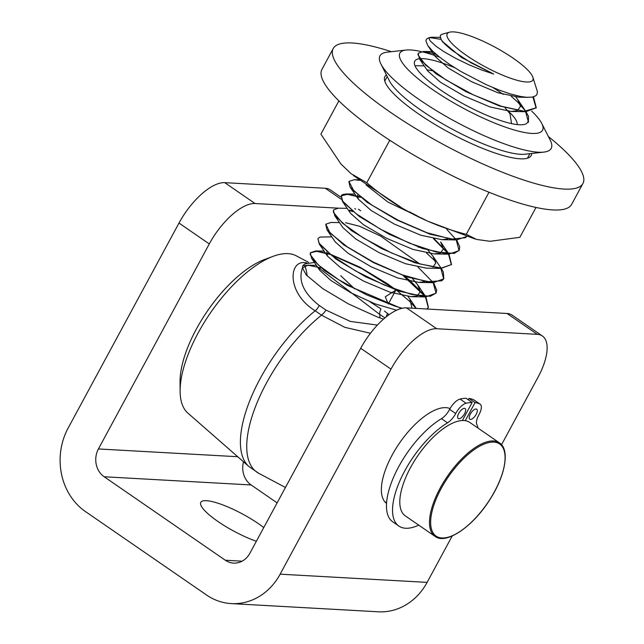 <?xml version="1.0" encoding="UTF-8"?>
<svg xmlns="http://www.w3.org/2000/svg" width="644" height="644" viewBox="0 0 644 644"><rect width="100%" height="100%" fill="white"/><g stroke="black" fill="none" stroke-linecap="round" stroke-linejoin="round"><path stroke-width="0.97" d="M256.36 541.274A42.576 9.604 -151.6 0 1 217.068 520.875A42.576 9.604 -151.6 0 1 200.775 502.352A42.576 9.604 -151.6 0 1 258.534 523.741A42.576 9.604 -151.6 0 1 263.782 527.549M386.561 503.447A57.179 24.07 -55.4 0 1 398.539 444.505A57.179 24.07 -55.4 0 1 450.059 408.586M340.765 197.056L330.372 189.9A48.662 20.487 124.6 0 0 325.309 188.265L224.748 182.655A48.662 20.487 124.6 0 0 178.992 223.057L68.135 428.083A60.826 53.436 -86.8 0 0 85.378 511.513L206.531 594.992A60.826 53.436 -86.8 0 0 231.325 603.597A60.826 53.436 -86.8 0 0 280.14 574.174L390.997 369.149A48.662 20.487 -55.4 0 1 436.753 328.738L537.313 334.349A48.662 20.487 -55.4 0 1 542.377 335.983L512.093 315.117A48.662 20.487 124.6 0 0 507.029 313.483L406.469 307.872A48.662 20.487 124.6 0 0 360.712 348.275L249.856 553.301A20.278 17.815 -86.8 0 1 233.579 563.114A20.278 17.815 -86.8 0 1 225.32 560.24L242.112 561.182M542.377 335.983A48.662 20.487 -55.4 0 1 537.973 377.344L501.531 444.738M452.193 536.001L427.117 582.377A60.826 53.436 93.2 0 1 378.294 611.8L231.325 603.597M178.992 223.057L209.284 243.931A48.662 20.487 -55.4 0 1 255.032 203.52L224.748 182.655M338.663 208.189L255.032 203.52M209.284 243.931L98.419 448.957A20.278 17.815 -86.8 0 0 104.175 476.761L225.32 560.24M243.537 461.804A20.278 17.815 -86.8 0 0 251.144 484.964L277.121 502.867M499.454 442.879L469.774 422.424A56.769 23.9 124.6 0 0 436.262 434.378A56.769 23.9 124.6 0 0 404.07 481.696A56.769 23.9 124.6 0 0 405.35 515.916L435.03 536.363C445.898 545.098 473.187 526.631 490.124 499.189C505.669 475.167 509.976 449.287 499.454 442.879A56.769 23.9 124.6 0 0 465.942 454.825A56.769 23.9 124.6 0 0 433.75 502.151A56.769 23.9 124.6 0 0 435.03 536.363M441.019 39.348L429.765 37.602M442.525 34.1L440.907 34.84L440.198 35.935L441.253 39.751L444.771 44.025L452.064 50.361L471.062 62.798L493.658 74.036L481.672 69.987L469.235 64.899L455.719 58.371L443.837 51.592L435.779 46.062L430.216 40.894L429.202 38.994L429.331 38.004L430.764 37.288L434.072 37.465A64.883 14.635 28.4 0 0 429.902 37.585M436.366 54.507L434.177 53.846M418.149 53.444L419.469 58.902L436.221 73.931L466.047 91.706L499.446 105.994L525.737 111.71L536.259 107.814L524.329 111.299L501.596 106.3L473.147 94.773L445.704 79.767L425.764 65.189L417.996 54.837L418.27 53.227L423.47 51.464L435.634 53.871M536.106 108.095L532.958 96.97M533.586 97.244L536.267 107.822M528.491 122.175L525.593 111.702M511.256 96.318L517.712 102.122L525.786 111.364M526.019 111.71L528.531 116.459L528.37 122.408M348.863 181.584L350.127 187.114L366.871 202.152L396.72 219.934L430.136 234.231L456.443 239.938L466.659 236.533M466.626 236.525L465.435 237.717L451.355 239.174L427.044 232.75L398.25 220.272L371.781 205.042L353.894 190.994L348.927 181.447L354.16 179.7L359.553 180.36M360.471 197.346L347.398 194.343L341.143 195.889M456.693 239.938L459.744 246.797L459.22 250.291L454.181 253.422L435.948 251.989L409.302 243.118L380.548 229.232L356.486 213.961L342.785 201.274L341.231 195.704L342.407 201.339L359.135 216.368L388.968 234.158L422.392 248.471L448.723 254.187L459.043 250.645L456.266 239.93M456.016 239.576L446.775 229.361M341.231 195.704L342.624 194.504L346.416 193.949L359.634 196.67M418.882 247.457L418.334 247.046M352.775 211.602L349.442 210.572M333.415 210.161L334.727 215.627L351.471 230.649L381.288 248.423L414.68 262.712L440.987 268.427L451.524 264.539L441.293 268.089L419.461 263.847L391.278 252.842L363.433 238.014L342.511 223.218L333.407 212.303L333.528 209.952L338.197 208.189L347.18 208.35M451.38 264.797L448.562 254.187M448.305 253.817L433.444 238.642M434.233 238.795L448.747 253.833M448.997 254.195L451.524 264.539M349.475 210.177L351.93 210.918M325.751 224.329L327.007 229.844L343.743 244.881L373.601 262.672L407.024 276.976L433.34 282.684L443.821 278.788M443.716 278.965L440.85 268.427M426.521 253.044L435.497 261.4M441.285 268.435L443.314 272.001L443.813 278.788L441.808 280.8L426.94 281.726L402.162 274.843L373.303 262.084L347.213 246.805L330.05 232.975L325.816 224.193L331.048 222.446L339.485 222.599M433.581 282.684L436.696 290.194L436.109 293.036L430.248 296.312L411.323 294.364L384.339 285.091L355.681 270.995L332.135 255.773L319.247 243.376L317.935 238.787L319.303 244.092L336.023 259.113L365.848 276.896L399.264 291.209L425.587 296.932L436.028 293.197M436.06 293.125L433.154 282.676M432.905 282.314L418.036 267.139M318.12 238.441L319.979 237.073L331.773 236.847M340.748 275.729L354.683 288.898M369.978 301.827L380.95 308.887A8.106 3.043 -61.2 0 0 379.686 314.401L318.643 267.783M388.155 303.847L385.313 296.771L395.77 290.203L395.223 289.784M394.12 288.963L361.759 268.612L330.742 254.702M329.664 254.34L316.639 251.345L310.344 252.834M310.303 252.899L311.624 258.373L324.423 270.504L347.213 285.26L401.413 308.444M427.085 309.023L428.413 307.285L426.835 309.007M428.26 307.558L425.451 296.924M425.193 296.562L403.474 275.954M404.158 275.978L410.139 280.72L425.644 296.578M425.885 296.932L428.413 307.285M402.21 308.251L394.667 306.069L366.307 294.719L338.712 279.77L318.418 265.111L310.183 254.557L310.416 252.69L315.85 250.943L328.818 253.664M329.849 253.994L359.819 267.131L387.197 283.569L395.4 289.438M311.825 265.256L302.905 265.626M321.131 267.92L307.937 265.191L302.43 267.96L302.889 265.618L304.741 263.959L314.393 262.438M311.624 258.373L319.794 270.375L330.895 280.478L351.077 292.867L375.082 303.871L396.607 310.199M411.943 308.178L409.858 298.969L407.99 296.465M326.854 252.013L327.482 256.103L340.298 267.437L363.594 281.106L389.99 292.199L411.089 296.667L416.813 295.942M417.473 295.685L420.307 291.587L417.562 284.712L412.611 278.755M327.007 229.844L335.186 241.862L348.018 253.205L371.338 266.874L397.734 277.967L418.817 282.41L424.525 281.702M419.767 263.943L380.483 236.01L359.674 226.302L345.562 222.711M334.727 215.627L342.906 227.63L355.73 238.964L379.018 252.617L405.398 263.702L426.473 268.162L440.987 268.427M432.889 267.188L435.714 263.09L432.969 256.232L428.027 250.266M342.407 201.339L350.586 213.357L363.401 224.692L386.714 238.369L413.118 249.461L434.209 253.921L439.924 253.197M440.585 252.939L443.418 248.842L440.665 241.959L448.828 253.945M357.67 195.019L358.306 199.125L371.145 210.475L394.458 224.136L420.846 235.221L441.921 239.673L447.636 238.956M366.009 184.884L388.01 202.136L425.104 219.789M511.545 123.624L509.984 113.714L505.057 107.79M419.469 58.902L427.648 70.904L440.48 82.247L463.777 95.908L490.148 106.985L511.223 111.444L516.971 110.728M517.631 110.462L520.457 106.365L517.704 99.498L515.836 97.003M428.719 37.819L426.465 39.147L425.893 40.781L427.777 45.539L435.336 56.64L448.144 67.974L471.44 81.635L497.836 92.736L518.927 97.196L523.081 96.898M442.46 41.441L461.418 57.421L493.658 74.036M427.777 45.539L432.51 50.997L439.297 56.914L449.512 64.352L460.774 71.436L486.252 84.678L499.181 90.088L510.402 93.935L520.296 96.423L526.583 97.292L532.194 97.123L535.679 95.843L536.967 94.459L537.426 91.665L532.862 77.232A48.662 10.98 -151.6 0 1 484.787 66.606A48.662 10.98 -151.6 0 1 449.576 32.2A48.662 10.98 -151.6 0 1 513.22 58.242A48.662 10.98 -151.6 0 1 532.862 77.232M396.454 290.227L409.262 301.014L416.137 308.412M383.47 319.158L377.255 316.92L348.372 303.879L322.684 288.576L306.254 274.972L302.43 267.96C298.027 280.752 303.622 293.253 319.215 305.441A8.106 4.033 -59.3 0 1 315.19 310.802L321.517 315.166L344.838 327.345L370.461 333.254M388.348 303.92L395.77 290.203M317.621 267.18L316.598 266.6M306.705 262.857L304.853 262.647C288.456 260.603 286.862 293.479 315.19 310.802A104.988 44.203 124.6 0 0 251.498 396.543A104.988 44.203 124.6 0 0 248.946 466.546L258.832 473.356A104.988 44.203 -55.4 0 1 256.054 405.221A104.988 44.203 -55.4 0 1 321.517 315.166A8.106 2.761 -51.9 0 0 325.969 310.094L319.215 305.441M384.492 311.052L389.048 314.691M377.376 325.083L350.32 321.412L325.969 310.094M248.946 466.546L187.887 413.11A95.626 40.258 -55.4 0 1 180.119 391.27A95.626 40.258 -55.4 0 1 273.096 256.336A95.626 40.258 -55.4 0 1 288.005 253.631A95.626 40.258 -55.4 0 1 296.272 255.821L308.484 262.301M304.725 265.537A95.626 40.258 -55.4 0 1 307.099 275.89M273.096 256.336L264.322 259.604A86.666 36.491 124.6 0 0 180.046 381.9L180.119 391.27M476.166 414.358A6.086 2.56 -55.4 0 1 469.814 419.212A6.086 2.56 -55.4 0 1 471.15 412.748A6.086 2.56 -55.4 0 1 476.713 409.19A6.086 2.56 -55.4 0 1 476.166 414.358M464.557 413.714A6.086 2.56 -55.4 0 1 458.206 418.56A6.086 2.56 -55.4 0 1 459.55 412.096A6.086 2.56 -55.4 0 1 465.113 408.546A6.086 2.56 -55.4 0 1 464.557 413.714M462.376 420.508L472.149 402.444L466.087 398.274A77.819 32.764 124.6 0 0 460.066 399.071A12.164 5.12 124.6 0 0 449.633 409.359A12.164 5.12 -55.4 0 1 441.454 418.681A64.883 27.314 124.6 0 0 395.279 473.469A64.883 27.314 124.6 0 0 392.816 521.898L398.869 526.067A64.883 27.314 124.6 0 0 418.753 525.15M472.149 402.444A77.819 32.764 124.6 0 0 466.119 403.249A12.164 5.12 124.6 0 0 455.694 413.537A12.164 5.12 -55.4 0 1 447.508 422.858A64.883 27.314 124.6 0 0 401.341 477.639A64.883 27.314 124.6 0 0 398.869 526.067M478.073 428.139A64.883 27.314 124.6 0 0 476.818 424.493A12.164 5.12 -55.4 0 1 478.894 414.833A12.164 5.12 124.6 0 0 480.166 404.182A12.164 5.12 124.6 0 0 479.877 404.013A77.819 32.764 124.6 0 0 475.047 402.605L468.993 398.435L468.269 399.771M480.166 404.182L474.105 400.005A12.164 5.12 124.6 0 0 473.815 399.844A77.819 32.764 124.6 0 0 468.993 398.435M475.047 402.605L465.282 420.669M507.327 110.277A56.1 12.655 -151.6 0 1 517.124 124.405A56.1 12.655 -151.6 0 1 517.092 124.566M427.036 69.898A56.1 12.655 -151.6 0 1 431.786 70.663M503.278 94.41A64.207 14.482 28.4 0 0 493.006 87.616M454.6 67.668A64.207 14.482 28.4 0 0 419.767 58.701M419.365 58.749A64.207 14.482 28.4 0 0 414.68 64.939A64.207 14.482 28.4 0 0 464.332 104.441A64.207 14.482 28.4 0 0 524.57 124.364A64.207 14.482 28.4 0 0 528.064 121.177M531.694 111.13A81.096 18.298 -151.6 0 1 535.003 114.439A81.096 18.298 -151.6 0 1 541.757 123.423A81.096 18.298 -151.6 0 1 494.898 123.165A81.096 18.298 -151.6 0 1 407.435 68.964A81.096 18.298 -151.6 0 1 406.05 50.047A81.096 18.298 -151.6 0 1 421.248 51.592M422.263 51.834A81.096 18.298 -151.6 0 1 439.635 57.187M541.757 123.423L550.234 140.191A97.316 21.952 -151.6 0 1 543.786 152.113A97.316 21.952 -151.6 0 1 467.472 127.842A97.316 21.952 -151.6 0 1 389.048 74.841A97.316 21.952 -151.6 0 1 380.934 64.062A97.316 21.952 -151.6 0 1 387.382 52.14L406.05 50.047M380.934 64.062L389.403 80.83A81.096 18.298 28.4 0 0 451.243 128.647A81.096 18.298 28.4 0 0 525.118 154.206L543.786 152.113M390.731 140.867L389.548 140.642L389.274 139.917M338.889 100.867L320.897 134.137L340.877 163.93L351.069 173.679L366.79 182.727C395.77 207.666 428.928 224.861 466.272 234.311L476.616 239.447L490.1 241.299L519.869 237.306L536.009 207.457M489.013 192.258L466.272 234.311M389.548 140.642L366.79 182.727M531.727 153.465A83.124 18.748 -151.6 0 1 531.187 155.566A83.124 18.748 -151.6 0 1 449.15 132.519A83.124 18.748 -151.6 0 1 384.943 76.491A83.124 18.748 -151.6 0 1 386.408 74.889M582.909 183.532L571.639 204.381A141.922 32.015 -151.6 0 1 431.569 165.041A141.922 32.015 -151.6 0 1 321.952 69.375L333.222 48.525A141.922 32.015 28.4 0 0 442.839 144.184A141.922 32.015 28.4 0 0 582.909 183.532A141.922 32.015 28.4 0 0 548.406 136.568M391.415 51.689A141.922 32.015 28.4 0 0 352.067 42.979A141.922 32.015 28.4 0 0 333.222 48.525M507.029 313.483L537.313 334.349M280.14 574.174L427.117 582.377M360.712 348.275L390.997 369.149M436.753 328.738L406.469 307.872M325.309 188.265L341.215 199.229M354.764 208.559L355.593 209.131M98.419 448.957L237.733 456.725M251.144 484.964L104.175 476.761M434.837 502.392A55.956 23.562 -55.4 0 1 499.221 443.716A55.956 23.562 -55.4 0 1 469.484 524.015A55.956 23.562 -55.4 0 1 434.837 502.392M387.704 313.539A8.106 3.751 130.6 0 0 386.191 316.856M384.943 317.878L379.686 314.401A104.988 44.203 124.6 0 1 379.968 317.927M455.694 413.537L449.633 409.359M466.119 403.249L460.066 399.071M447.508 422.858L441.454 418.681M479.877 404.013L473.815 399.844M360.656 210.765L358.418 209.219M384.822 501.773L386.593 502.988M449.246 408.28L449.955 408.763M441.599 40.274L443.032 42.391M327.482 256.103L319.303 244.092M411.089 296.667L425.587 296.932M418.817 282.41L433.34 282.684M434.209 253.921L448.723 254.187M358.306 199.125L350.127 187.114M441.921 239.673L456.443 239.938M511.223 111.444L525.737 111.71M518.927 97.196L528.33 97.365M423.47 51.464L431.923 51.625M525.882 111.501L517.704 99.498M415.774 65.72L424.219 65.873M354.16 179.7L358.797 179.781M346.416 193.949L354.884 194.102M441.148 268.234L432.969 256.232M425.732 296.707L417.562 284.712M315.616 250.935L324.069 251.088M416.29 308.42L409.858 298.969M307.929 265.183L316.373 265.344M440.206 37.392L431.85 37.231M449.576 32.2L442.356 34.14M430.176 37.424L428.719 37.811M285.445 487.476L258.832 473.356M527.452 158.223L529.907 153.666M384.774 81.072L387.229 76.523M474.982 238.98L429.403 221.81M417.183 215.869L409.302 211.779M400.552 206.982L353.347 175.498"/></g></svg>

